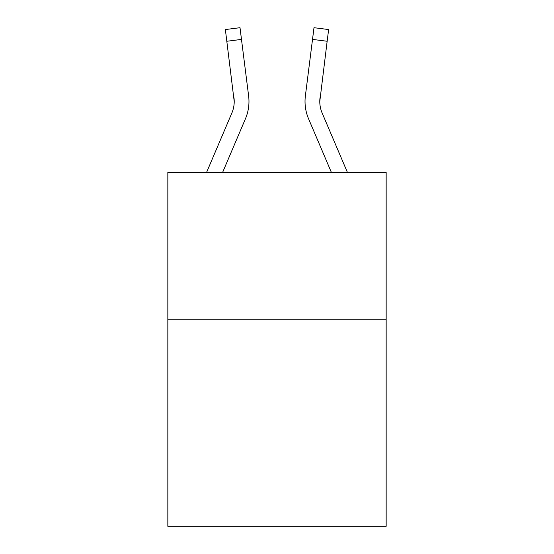 <?xml version="1.0" encoding="UTF-8"?>
<svg xmlns="http://www.w3.org/2000/svg" width="554" height="554" viewBox="0 0 554 554"><rect width="100%" height="100%" fill="white"/><g stroke="black" fill="none" stroke-linecap="round" stroke-linejoin="round"><path stroke-width="0.83" d="M386.159 319.783L386.159 526.3L167.841 526.3L167.841 172.266L386.159 172.266L386.159 319.783L167.841 319.783M206.635 172.266L231.863 113.016A29.501 29.501 -15.5 0 0 234.217 101.514L225.367 29.549L240.007 27.7L241.482 39.41L226.849 41.259M248.975 101.437L248.975 101.804M222.666 172.266L245.436 118.791A44.258 44.258 -15.5 0 0 248.621 95.911L241.482 39.41M347.365 172.266L322.137 113.016A29.501 29.501 15.5 0 1 319.783 101.507L327.151 41.259L312.518 39.41L313.993 27.7L328.633 29.549L327.151 41.259M331.334 172.266L308.564 118.791A44.258 44.258 15.5 0 1 305.379 95.911L312.518 39.41M231.863 113.016A29.501 29.501 -15.5 0 0 234.217 101.514A29.501 29.501 -15.5 0 1 231.863 113.016A29.501 29.501 -15.5 0 0 234.217 101.514A29.501 29.501 -15.5 0 1 231.863 113.016A29.501 29.501 -15.5 0 0 234.217 101.514A29.501 29.501 -15.5 0 1 231.863 113.016A29.501 29.501 -15.5 0 0 234.217 101.514A29.501 29.501 -15.5 0 1 231.863 113.016A29.501 29.501 -15.5 0 0 234.217 101.514A29.501 29.501 -15.5 0 1 231.863 113.016A29.501 29.501 -15.5 0 0 234.217 101.514A29.501 29.501 -15.5 0 1 231.863 113.016A29.501 29.501 -15.5 0 0 234.217 101.514A29.501 29.501 -15.5 0 1 231.863 113.016A29.501 29.501 -15.5 0 0 234.217 101.514A29.501 29.501 -15.5 0 1 231.863 113.016A29.501 29.501 -15.5 0 0 234.217 101.514A29.501 29.501 -15.5 0 1 231.863 113.016A29.501 29.501 -15.5 0 0 234.217 101.514A29.501 29.501 -15.5 0 1 231.863 113.016A29.501 29.501 -15.5 0 0 234.217 101.514A29.501 29.501 -15.5 0 1 231.863 113.016A29.501 29.501 -15.5 0 0 234.217 101.514A29.501 29.501 -15.5 0 1 231.863 113.016A29.501 29.501 -15.5 0 0 234.217 101.514A29.501 29.501 -15.5 0 1 231.863 113.016A29.501 29.501 -15.5 0 0 234.217 101.514A29.501 29.501 -15.5 0 1 231.863 113.016A29.501 29.501 -15.5 0 0 234.217 101.514A29.501 29.501 -15.5 0 1 231.863 113.016A29.501 29.501 -15.5 0 0 234.217 101.514A29.501 29.501 -15.5 0 1 231.863 113.016A29.501 29.501 -15.5 0 0 234.217 101.514A29.501 29.501 -15.5 0 1 231.863 113.016A29.501 29.501 -15.5 0 0 234.217 101.514A29.501 29.501 -15.5 0 1 231.863 113.016A29.501 29.501 -15.5 0 0 234.217 101.514L233.989 97.76A29.501 29.501 -15.5 0 1 231.863 113.016M322.137 113.016A29.501 29.501 15.5 0 1 319.783 101.507L320.011 97.76A29.501 29.501 15.5 0 0 322.137 113.016A29.501 29.501 15.5 0 1 319.783 101.507A29.501 29.501 15.5 0 0 322.137 113.016A29.501 29.501 15.5 0 1 319.783 101.507A29.501 29.501 15.5 0 0 322.137 113.016A29.501 29.501 15.5 0 1 319.783 101.507A29.501 29.501 15.5 0 0 322.137 113.016A29.501 29.501 15.5 0 1 319.783 101.507A29.501 29.501 15.5 0 0 322.137 113.016A29.501 29.501 15.5 0 1 319.783 101.507A29.501 29.501 15.5 0 0 322.137 113.016A29.501 29.501 15.5 0 1 319.783 101.507A29.501 29.501 15.5 0 0 322.137 113.016A29.501 29.501 15.5 0 1 319.783 101.507A29.501 29.501 15.5 0 0 322.137 113.016A29.501 29.501 15.5 0 1 319.783 101.507A29.501 29.501 15.5 0 0 322.137 113.016A29.501 29.501 15.5 0 1 319.783 101.507A29.501 29.501 15.5 0 0 322.137 113.016A29.501 29.501 15.5 0 1 319.783 101.507A29.501 29.501 15.5 0 0 322.137 113.016A29.501 29.501 15.5 0 1 319.783 101.507A29.501 29.501 15.5 0 0 322.137 113.016A29.501 29.501 15.5 0 1 319.783 101.507A29.501 29.501 15.5 0 0 322.137 113.016A29.501 29.501 15.5 0 1 319.783 101.507A29.501 29.501 15.5 0 0 322.137 113.016A29.501 29.501 15.5 0 1 319.783 101.507A29.501 29.501 15.5 0 0 322.137 113.016A29.501 29.501 15.5 0 1 319.783 101.507A29.501 29.501 15.5 0 0 322.137 113.016A29.501 29.501 15.5 0 1 319.783 101.507A29.501 29.501 15.5 0 0 322.137 113.016A29.501 29.501 15.5 0 1 319.783 101.507A29.501 29.501 15.5 0 0 322.137 113.016A29.501 29.501 15.5 0 1 319.783 101.507A29.501 29.501 15.5 0 0 322.137 113.016M248.919 103.598L248.975 101.652L248.919 103.598M248.4 94.138L248.621 95.911M305.025 101.437L305.081 103.619L305.025 101.437M305.379 95.911L305.6 94.138M225.367 29.549L240.007 27.7M313.993 27.7L328.633 29.549"/></g></svg>
